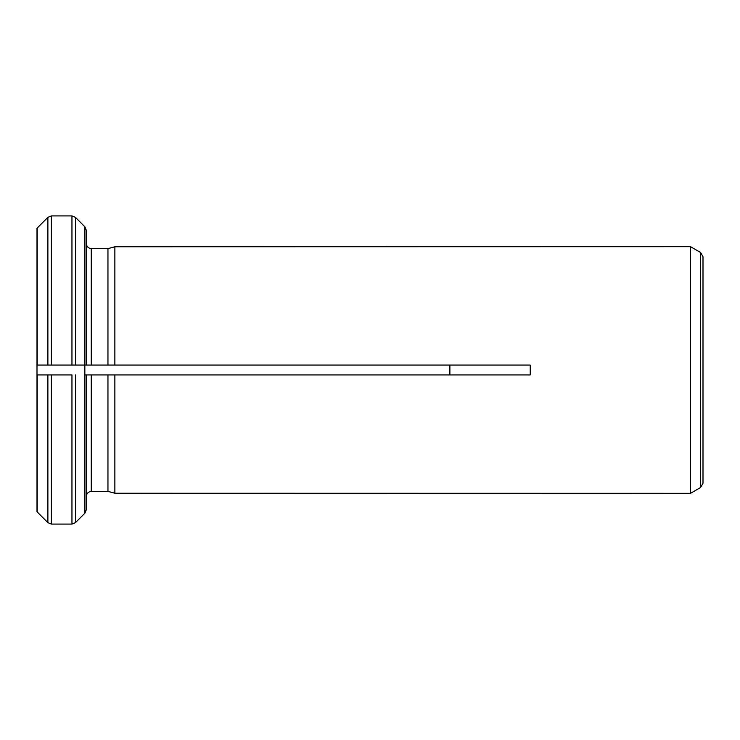 <?xml version="1.0" encoding="UTF-8"?>
<svg xmlns="http://www.w3.org/2000/svg" width="740" height="740" viewBox="0 0 740 740"><rect width="100%" height="100%" fill="white"/><g stroke="black" fill="none" stroke-linecap="round" stroke-linejoin="round"><path stroke-width="1.11" d="M690.503 246.67L114.867 246.762L107.957 248.621L91.27 248.621C88.338 248.261 86.691 246.614 86.33 243.682C86.691 246.614 88.338 248.261 91.27 248.621L107.957 248.621L114.867 246.762L114.867 365.07L107.957 365.07L530.238 365.07L530.238 374.93L114.867 374.93L114.867 493.238L107.957 491.379L114.867 493.238L690.503 493.33L690.503 246.67L690.503 493.33M107.957 248.621L107.957 365.07L37 365.07L37 228.262M84.887 365.07L84.887 226.81L75.443 217.357L84.887 226.81L86.33 230.297L86.33 365.07L84.841 365.07L84.841 374.93L86.33 374.93L86.33 509.703L84.887 513.19L75.443 522.644L71.956 524.087L51.375 524.087L47.887 522.644L37 511.738L37 374.93L71.956 374.93L71.956 524.087M51.375 524.087L51.375 374.93L37 374.93L37 365.07L51.375 365.07L51.375 215.913L71.956 215.913L71.956 365.07L84.841 365.07M47.887 365.07L47.887 217.357L37.213 228.04L47.887 217.357L51.375 215.913M75.443 365.07L75.443 217.357L71.956 215.913M86.33 496.318C86.673 493.377 88.319 491.73 91.27 491.379L107.957 491.379L107.957 374.93L114.867 374.93L91.27 374.93L91.27 491.379C88.319 491.73 86.673 493.377 86.33 496.318L86.33 509.703M449.883 374.93L449.883 365.07M47.887 374.93L47.887 522.644L37 511.738M700.53 487.54L700.53 252.46L703 256.734L703 483.266L700.53 487.54L690.577 493.293M91.27 374.93L84.841 374.93M84.887 374.93L84.887 513.19L75.443 522.644L75.443 374.93M37.213 365.07L37.213 228.04M91.27 248.621L91.27 365.07M37.213 511.96L37.213 374.93M700.53 252.46L690.577 246.707"/></g></svg>
